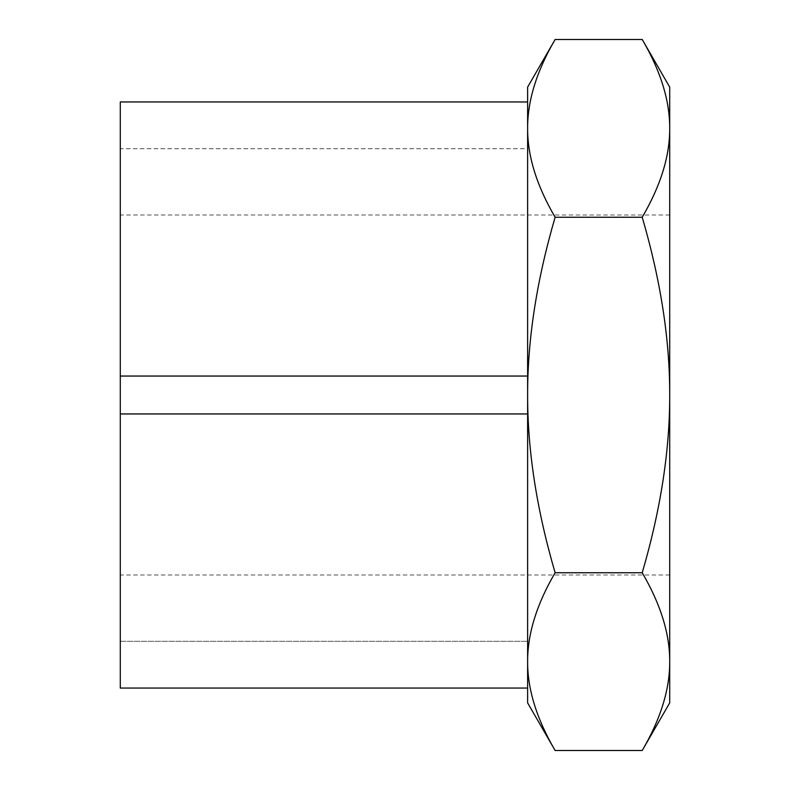 <?xml version="1.0" encoding="UTF-8"?>
<svg xmlns="http://www.w3.org/2000/svg" width="790" height="790" viewBox="0 0 790 790"><rect width="100%" height="100%" fill="white"/><g stroke="black" fill="none" stroke-linecap="round" stroke-linejoin="round"><path stroke-width="0.59" stroke-dasharray="3.95 2.96" d="M642.221 39.5C660.677 71.06 669.841 100.686 669.713 128.375C669.841 156.065 660.677 185.69 642.221 217.25C660.677 280.371 669.841 339.621 669.713 395L669.713 215.008L669.713 395C669.841 450.379 660.677 509.629 642.221 572.75L555.123 572.75C536.667 509.629 527.503 450.379 527.621 395C527.503 339.621 536.667 280.371 555.123 217.25C536.667 185.69 527.503 156.065 527.621 128.375L527.621 688.051L527.621 641.302L527.621 688.051L120.287 688.051L120.287 413.95L527.621 413.95L527.621 376.05L120.287 376.05L120.287 413.95L527.621 413.95L527.621 688.051M120.287 395L120.287 215.008L120.287 395M527.621 148.698L527.621 101.95L527.621 148.698L120.287 148.698L120.287 101.95L527.621 101.95L527.621 376.05L120.287 376.05L120.287 101.95L120.287 148.698L527.621 148.698M120.287 641.302L527.621 641.302L120.287 641.302M120.287 413.95L527.621 413.95M555.123 750.5C536.667 718.939 527.503 689.314 527.621 661.625C527.503 633.936 536.667 604.311 555.123 572.75M642.221 572.75C660.677 604.311 669.841 633.936 669.713 661.625C669.841 689.314 660.677 718.939 642.221 750.5M642.221 217.25L555.123 217.25M527.621 702.873L527.621 128.375C527.503 100.686 536.667 71.06 555.123 39.5M527.621 128.375L527.621 87.127M669.713 702.873L669.713 87.127M669.713 395L669.713 574.992L669.713 395M669.713 215.008L120.287 215.008M669.713 574.992L120.287 574.992"/><path stroke-width="1.19" d="M642.221 39.5L669.713 87.127L669.713 702.873L642.221 750.5C660.677 718.939 669.841 689.314 669.713 661.625C669.841 633.936 660.677 604.311 642.221 572.75C660.677 509.629 669.841 450.379 669.713 395C669.841 339.621 660.677 280.371 642.221 217.25C660.677 185.69 669.841 156.065 669.713 128.375C669.841 100.686 660.677 71.06 642.221 39.5L555.123 39.5C536.667 71.06 527.503 100.686 527.621 128.375L527.621 101.95L120.287 101.95L120.287 376.05L527.621 376.05L120.287 376.05L120.287 688.051L527.621 688.051M527.621 413.95L120.287 413.95M642.221 217.25L555.123 217.25C536.667 280.371 527.503 339.621 527.621 395C527.503 450.379 536.667 509.629 555.123 572.75C536.667 604.311 527.503 633.936 527.621 661.625C527.503 689.314 536.667 718.939 555.123 750.5L642.221 750.5M642.221 572.75L555.123 572.75M555.123 39.5L527.621 87.127L527.621 128.375C527.503 156.065 536.667 185.69 555.123 217.25M527.621 128.375L527.621 702.873L555.123 750.5"/></g></svg>
